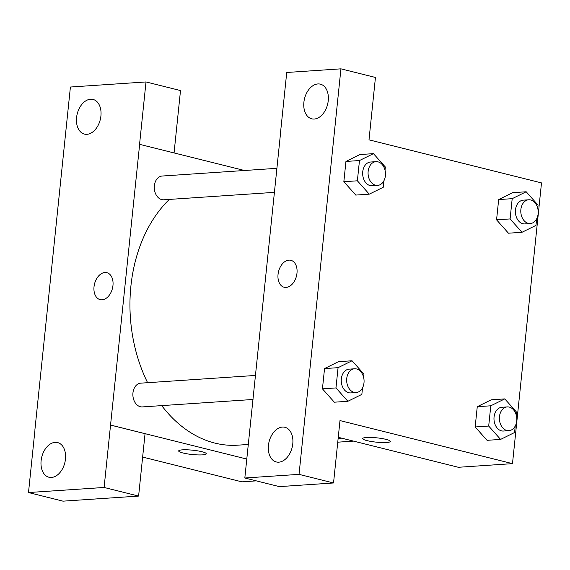 <?xml version="1.0" encoding="UTF-8"?>
<svg xmlns="http://www.w3.org/2000/svg" width="570" height="570" viewBox="0 0 570 570"><rect width="100%" height="100%" fill="white"/><g stroke="black" fill="none" stroke-linecap="round" stroke-linejoin="round"><path stroke-width="0.85" d="M34.863 430.165L70.409 87.025L146.005 81.945L139.557 144.331L244.487 170.501M256.308 480.866L241.865 481.842L142.635 457.069M178.674 450.934A13.894 2.173 -174.1 0 0 187.302 453.863A13.894 2.173 -174.1 0 0 202.549 454.867A13.894 2.173 5.9 0 1 187.288 453.863A13.894 2.173 5.9 0 1 178.674 450.934A13.894 2.173 5.9 0 1 192.71 450.2A13.894 2.173 5.9 0 1 206.304 453.791A13.894 2.173 5.9 0 1 202.549 454.874A13.894 2.173 -174.1 0 0 206.304 453.791M34.948 430.158L28.5 492.544L62.999 501.158L138.603 496.078L145.051 433.692L110.544 425.078L139.643 144.324M246.782 459.057L110.637 425.07M55.098 442.356A17.862 11.885 -76 0 0 41.368 458.871A17.862 11.885 -76 0 0 48.963 477.232A17.862 11.885 -76 0 0 64.816 462.783A17.862 11.885 -76 0 0 57.613 442.577A17.862 11.885 -76 0 0 55.098 442.356M138.603 496.078L104.103 487.464L110.544 425.078M28.5 492.544L104.103 487.464M146.005 81.945L180.505 90.559L174.064 152.917M90.559 99.223A17.862 11.885 -76 0 0 76.829 115.739A17.862 11.885 -76 0 0 84.417 134.1A17.862 11.885 -76 0 0 100.27 119.65A17.862 11.885 -76 0 0 93.074 99.444A17.862 11.885 -76 0 0 90.559 99.223M112.96 285.52A13.894 9.241 104 0 1 100.128 299.635A13.894 9.241 104 0 1 94.527 283.917A13.894 9.241 104 0 1 106.854 272.674A13.894 9.241 104 0 1 112.96 285.52M106.861 272.681A13.894 9.241 -76 0 0 94.527 283.917A13.894 9.241 -76 0 0 100.128 299.635M255.51 375.445L140.783 383.154A11.906 8.692 86.2 0 0 132.874 394.248A11.906 8.692 86.2 0 0 140.37 406.738A11.906 8.692 86.2 0 0 142.379 406.916L253.023 399.477M276.913 168.321L162.186 176.03A11.906 8.692 86.2 0 0 154.278 187.124A11.906 8.692 86.2 0 0 161.773 199.607A11.906 8.692 86.2 0 0 163.782 199.792L274.427 192.354M161.716 405.619A134.94 98.517 86.2 0 0 214.947 443.111A134.94 98.517 86.2 0 0 237.697 445.177L248.292 444.465M169.333 199.415A134.94 98.517 86.2 0 0 147.609 382.698M280.369 134.869L244.822 478.002L299.036 474.361L340.938 68.842L286.731 72.483L280.283 134.876M340.938 68.842L375.445 77.456L368.997 139.842L541.5 182.906L512.487 463.645L458.366 467.286L338.252 437.304M290.878 260.305A13.894 9.241 -76 0 0 288.926 260.134A13.894 9.241 104 0 1 290.878 260.305A13.894 9.241 104 0 1 296.478 276.022A13.894 9.241 104 0 1 284.145 287.259A13.894 9.241 104 0 1 278.245 272.98A13.894 9.241 104 0 1 288.926 260.134A13.894 9.241 -76 0 0 278.245 272.98A13.894 9.241 -76 0 0 284.152 287.259M282.421 427.072A17.862 11.885 104 0 1 284.936 427.293A17.862 11.885 104 0 1 292.132 447.5A17.862 11.885 104 0 1 276.279 461.949A17.862 11.885 104 0 1 268.691 443.588A17.862 11.885 104 0 1 282.421 427.072M317.882 83.947A17.862 11.885 104 0 1 320.39 84.16A17.862 11.885 104 0 1 327.593 104.367A17.862 11.885 104 0 1 311.74 118.816A17.862 11.885 104 0 1 304.145 100.455A17.862 11.885 104 0 1 317.882 83.947M244.822 478.002L279.321 486.616L333.536 482.975L339.984 420.582L512.487 463.645M333.536 482.975L299.036 474.361M335.972 387.928L322.442 388.84L324.537 368.576L338.509 361.651L324.537 368.576L322.442 388.84L334.334 402.199L347.864 401.287L335.972 387.928L338.067 367.671L352.053 360.767L363.945 374.127L363.61 377.311M515.244 425.99L514.575 432.516L500.588 439.413L487.058 440.325L475.166 426.966L477.261 406.702L491.24 399.777M510.1 218.93L496.57 219.835L498.665 199.578L512.644 192.653L498.665 199.578L496.57 219.835L508.461 233.201L521.992 232.289L510.1 218.93L512.195 198.666L526.181 191.769L538.073 205.129L537.745 208.307M355.801 195.068L343.845 181.716L345.94 161.453L359.919 154.527L345.94 161.453L343.845 181.716L357.376 180.804L359.471 160.541L373.457 153.643L385.349 167.003L385.014 170.188M362.691 438.565A13.894 2.173 -174.1 0 0 371.319 441.486A13.894 2.173 -174.1 0 0 386.574 442.498A13.894 2.173 5.9 0 1 371.312 441.493A13.894 2.173 5.9 0 1 362.691 438.565A13.894 2.173 5.9 0 1 376.734 437.831A13.894 2.173 5.9 0 1 390.329 441.422A13.894 2.173 5.9 0 1 386.574 442.505A13.894 2.173 -174.1 0 0 390.329 441.415M536.655 218.859L535.978 225.385L521.992 232.289M528.703 199.785L523.288 200.148A11.906 8.692 86.2 0 0 515.415 212.61A11.906 8.692 86.2 0 0 524.885 223.91L530.299 223.547A11.906 8.692 86.2 0 0 538.208 212.453A11.906 8.692 86.2 0 0 530.706 199.963A11.906 8.692 86.2 0 0 528.703 199.785A11.906 8.692 86.2 0 0 520.823 212.247A11.906 8.692 86.2 0 0 530.299 223.547M512.195 198.666L498.665 199.578M526.181 191.769L512.651 192.674M500.588 439.413L488.697 426.054L490.791 405.797L504.778 398.893L516.669 412.253L516.334 415.437M507.293 406.909L501.885 407.272A11.906 8.692 86.2 0 0 494.012 419.734A11.906 8.692 86.2 0 0 503.481 431.034L508.896 430.671A11.906 8.692 86.2 0 0 516.805 419.577A11.906 8.692 86.2 0 0 509.302 407.094A11.906 8.692 86.2 0 0 507.293 406.909A11.906 8.692 86.2 0 0 499.42 419.37A11.906 8.692 86.2 0 0 508.896 430.671M488.697 426.054L475.166 426.966L477.261 406.702L491.247 399.805L504.778 398.893M490.791 405.797L477.261 406.702M383.924 180.733L383.254 187.266L369.267 194.163L357.376 180.804M375.972 161.659L370.564 162.023A11.906 8.692 86.2 0 0 362.691 174.484A11.906 8.692 86.2 0 0 372.16 185.784L377.575 185.421A11.906 8.692 86.2 0 0 385.484 174.327A11.906 8.692 86.2 0 0 377.981 161.844A11.906 8.692 86.2 0 0 375.972 161.659A11.906 8.692 86.2 0 0 368.099 174.121A11.906 8.692 86.2 0 0 377.575 185.421M369.267 194.163L355.737 195.075M359.471 160.541L345.94 161.453M373.457 153.643L359.927 154.548M362.52 387.864L361.85 394.39L347.864 401.287M354.569 368.783L349.161 369.146A11.906 8.692 86.2 0 0 341.28 381.615A11.906 8.692 86.2 0 0 350.757 392.908L356.165 392.545A11.906 8.692 86.2 0 0 364.073 381.458A11.906 8.692 86.2 0 0 356.578 368.968A11.906 8.692 86.2 0 0 354.569 368.783A11.906 8.692 86.2 0 0 346.695 381.252A11.906 8.692 86.2 0 0 356.165 392.545M338.067 367.671L324.537 368.576M352.053 360.767L338.523 361.679M341.765 438.18L338.138 438.423M353.528 441.116L337.754 442.178"/></g></svg>
